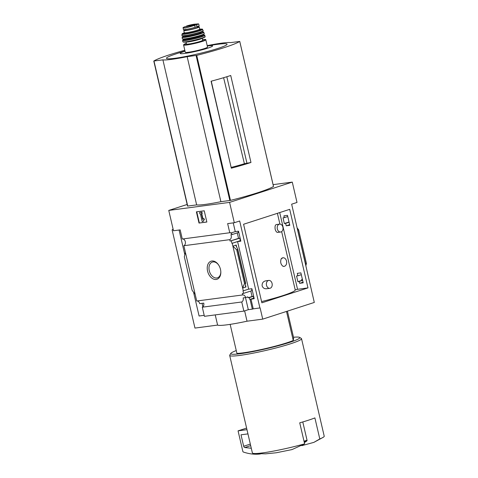 <?xml version="1.0" encoding="UTF-8"?>
<svg xmlns="http://www.w3.org/2000/svg" width="478" height="478" viewBox="0 0 478 478"><rect width="100%" height="100%" fill="white"/><g stroke="black" fill="none" stroke-linecap="round" stroke-linejoin="round"><path stroke-width="0.72" d="M279.594 224.128L276.332 224.558C275.185 224.959 274.796 226.524 275.173 229.255C275.812 231.364 276.643 232.416 277.664 232.404L280.64 232.015A3.979 2.898 -97.5 0 1 277.336 228.974A3.979 2.898 -97.5 0 1 279.594 224.128A3.979 2.898 -97.5 0 1 282.898 227.175A3.979 2.898 -97.5 0 1 280.64 232.015M268.773 280.425L265.804 280.819C263.193 281.399 261.962 283.078 262.117 285.85C262.9 287.959 264.376 288.927 266.551 288.742L269.813 288.312A3.979 2.898 -97.5 0 1 266.515 285.264A3.979 2.898 -97.5 0 1 268.773 280.425A3.979 2.898 -97.5 0 1 272.078 283.466A3.979 2.898 -97.5 0 1 269.813 288.312M281.65 231.603L295.231 289.955A41.795 3.794 166.9 0 1 261.58 301.576M279.911 224.11L277.395 213.319M282.898 266.228L284.063 266.371A4.338 3.167 -97.5 0 1 282.898 266.228C280.723 264.382 280.15 261.92 281.178 258.855A4.338 3.167 -97.5 0 1 282.928 257.767A4.338 3.167 -97.5 0 1 286.633 261.657A4.338 3.167 -97.5 0 1 284.063 266.371M282.928 257.767L281.178 258.855M182.536 238.982A3.471 2.533 -97.5 0 1 185.333 241.814A3.471 2.533 -97.5 0 1 183.851 245.722L229.763 239.663A3.471 2.533 82.5 0 0 230.904 234.704L232.177 234.537A3.471 2.533 82.5 0 0 230.832 233.013L235.272 231.633L238.51 231.203L240.828 241.163L237.59 241.587L231.938 243.362L240.356 240.637L239.783 238.181L238.534 238.343L237.261 232.894M284.326 217.663L283.024 217.843L284.35 223.525L285.647 223.346L286.22 225.801L289.811 225.317L287.493 215.357L283.902 215.841L284.326 217.663L287.774 216.552M232.177 234.537L238.462 232.505L238.169 231.25M229.763 239.663L230.091 241.073L238.534 238.343M284.35 223.525L289.041 222.001M230.091 241.073L239.783 238.181M285.647 223.346L289.094 222.228M231.364 240.906L231.938 243.362M286.22 225.801L289.668 224.684M240.697 240.595L240.356 240.637M251.553 288.76L251.996 290.648L243.577 293.373L243.003 290.917L248.656 289.142L251.894 288.718L254.212 298.678L249.773 299.437L253.74 298.153L253.316 296.33L252.061 296.491L250.795 291.036M297.854 275.812L296.557 275.985L297.878 281.667L299.174 281.494L299.604 283.317L303.195 282.827L300.877 272.866L297.286 273.356L297.854 275.812L301.301 274.695M249.773 299.437L249.349 297.615L253.316 296.33M249.349 297.615L248.07 297.782L252.061 296.491M297.878 281.667L301.869 280.377L301.66 279.463L302.359 279.236M299.174 281.494L302.628 280.377M302.604 280.281L301.869 280.377M299.604 283.317L303.052 282.199M254.081 298.111L253.74 298.153M243.577 293.373L242.298 293.54L242.627 294.956A3.471 2.533 82.5 0 1 242.752 294.932A3.471 2.533 82.5 0 1 245.632 297.591L247.861 296.868L248.07 297.782M243.296 290.875L242.645 288.073L245.985 286.991L245.59 285.3M237.59 241.587L248.656 289.142M236.706 247.138L236.222 245.053L232.888 246.128L236.712 249.857L244.527 283.436L242.645 288.073L232.23 243.326M250.974 299.103L253.244 308.854L260.116 307.91L262.727 319.131L247.03 321.204A36.155 3.286 166.9 0 1 217.604 325.088L194.964 328.075L172.11 229.882A65.08 5.909 166.9 0 1 173.138 229.231M250.066 299.395L252.336 309.147L253.244 308.854M220.478 269.383A9.512 6.453 72.1 0 1 220.818 271.892A9.512 6.453 72.1 0 1 212.602 278.62A9.512 6.453 72.1 0 1 207.96 264.268A9.512 6.453 72.1 0 1 218.56 264.914A9.512 6.453 72.1 0 1 220.478 269.383M183.851 245.722L196.715 301.015L242.627 294.956M231.125 232.971A3.471 2.533 82.5 0 0 229.894 232.726A3.471 2.533 82.5 0 0 229.769 232.744L227.648 223.614L234.316 222.736L239.675 220.997L259.913 307.969M233.234 222.879L235.272 231.633M273.087 184.645L292.279 182.106L297.011 202.451L291.652 204.184L314.303 302.443L262.727 319.131M196.966 300.985A3.471 2.533 -97.5 0 1 199.72 303.649L203.748 303.118A3.471 2.533 -97.5 0 1 202.302 307.193L241.737 301.988A3.471 2.533 82.5 0 0 243.183 297.914L245.632 297.591M245.501 297.609L248.309 309.678L252.336 309.147M292.279 182.106L229.583 202.391L168.758 210.422L173.49 230.766L180.164 229.882L182.291 239.012L229.769 232.744M230.157 324.365L236.915 353.403A31.817 2.892 -13.1 0 0 264.818 348.737A31.817 2.892 -13.1 0 0 293.265 340.485L286.507 311.435M231.328 167.372A33.914 3.083 -13.1 0 0 244.401 163.733L250.968 162.478L230.731 75.506A57.85 5.252 -13.1 0 1 211.085 81.224L231.322 168.196L211.27 81.176M231.322 168.196A57.85 5.252 -13.1 0 0 250.968 162.478M223.614 77.711L244.401 163.733M246.989 163.392L226.823 76.743M207.195 45.637A35.868 3.256 166.9 0 1 230.641 42.596L239.741 41.443A57.85 5.252 166.9 0 1 196.727 55.358L187.155 56.667A35.868 3.256 166.9 0 1 162.902 59.87L153.802 61.023A57.85 5.252 166.9 0 1 184.813 50.262M273.482 186.444L273.488 186.474A57.85 5.252 166.9 0 1 230.48 200.39L220.902 201.698A35.868 3.256 166.9 0 1 196.649 204.901L187.531 206.078L153.808 61.059M168.758 210.422L187.155 204.47M301.839 445.657L313.873 442.371L319.794 438.947A36.878 3.352 -13.1 0 0 323.265 437.28A36.878 3.352 -13.1 0 0 324.221 436.199L301.534 338.705A36.878 3.352 -13.1 0 0 301.313 338.442L299.587 337.378A35.432 3.221 -13.1 0 0 293.498 337.253M297.692 230.121L298.601 229.828L297.191 227.964M305.508 263.713L306.416 263.414L298.601 229.828M305.914 265.463L306.416 263.414M307.981 287.893L261.866 302.813L243.589 224.26L289.704 209.34L307.981 287.893L297.561 289.31L279.708 212.573M234.316 222.736L229.583 202.391M179.083 230.026L184.831 254.72M193.56 292.219L199.093 316L204.196 315.331M202.302 307.193L204.423 316.322L243.864 311.118L241.737 301.988M243.864 311.118L248.309 309.678M202.851 306.828L202.045 303.345M236.712 249.857L237.745 249.205L235.977 245.632L236.222 245.053M244.527 283.436L245.405 283.155L237.59 249.57M245.405 283.155L245.543 286.722L245.985 286.991M195.161 294.34L192.144 290.355L184.329 256.77L185.404 252.396M204.237 210.798L206.849 222.025L199.003 223.059L196.392 211.838L204.237 210.798M244.628 310.867L247.03 321.204M215.231 314.9L217.604 325.088M173.251 229.733L172.11 229.882M220.806 271.635A8.275 5.611 72.1 0 1 217.436 277.832A8.275 5.611 72.1 0 1 209.549 271.683A8.275 5.611 72.1 0 1 212.34 262.081A8.275 5.611 72.1 0 1 218.703 265.129M199.003 223.059L206.837 221.959M204.094 219.259L203.174 221.422L204.453 219.145L203.174 218.356L204.453 219.145M203.174 221.422L202.188 221.553L200.396 213.839L199.906 213.905L199.577 212.501L201.895 212.124L201.543 212.244L201.865 213.642L202.218 213.529L201.895 212.124M199.577 212.501L201.543 212.244M201.865 213.642L201.375 213.708L202.708 219.438L203.174 218.356M202.959 218.864L201.746 213.66M196.757 211.79L199.356 222.945M304.623 443.853L291.986 449.589L276.296 452.762L265.505 453.849L253.71 453.467A36.878 3.352 -13.1 0 0 304.623 443.853L299.73 422.815A36.878 3.352 166.9 0 0 314.894 417.903L319.794 438.947M236.257 350.571A35.432 3.221 -13.1 0 0 230.85 353.373L229.775 355.088A36.878 3.352 -13.1 0 0 229.691 355.423L252.378 452.917A36.878 3.352 -13.1 0 0 253.71 453.467M229.691 355.423A36.878 3.352 -13.1 0 0 266.371 350.326A36.878 3.352 -13.1 0 0 301.534 338.705M230.85 353.373A35.432 3.221 -13.1 0 0 266.013 348.797A35.432 3.221 -13.1 0 0 299.587 337.378M287.421 311.142L293.659 337.922L293.265 340.485M304.337 442.604A72.309 49.037 -107.9 0 0 306.864 440.925A0.723 0.49 -107.9 0 0 307.037 440.22L302.783 421.943M246.971 429.68L238.062 430.857L246.606 428.097M238.062 430.857L242.848 451.405A0.723 0.49 -107.9 0 0 243.326 452.027A72.309 49.037 -107.9 0 0 259.148 454.1L260.606 453.909M247.951 433.893L241.008 434.807L243.672 446.255A1.446 0.98 -107.9 0 0 244.802 447.528L251.297 448.268M220.902 201.698L187.155 56.667M196.649 204.901L162.902 59.87M185.004 51.068A216.934 216.934 0 0 0 172.827 54.976A31.106 2.826 -13.1 0 0 176.573 58.053A31.106 2.826 -13.1 0 0 217.902 48.439A31.106 2.826 -13.1 0 0 219.904 44.024A216.934 216.934 0 0 0 207.255 45.888M185.034 51.2A16.605 1.506 -13.1 0 0 184.872 53.422A16.605 1.506 -13.1 0 0 207.709 48.176A16.605 1.506 -13.1 0 0 208.02 45.918A16.605 1.506 -13.1 0 0 207.285 46.019M295.219 289.901L297.561 289.31M185.046 26.69C183.319 27.348 182.686 27.766 183.146 27.939L184.986 28.053L188.224 27.264L196.631 24.778L198.609 23.906L197.725 23.93A8.317 0.753 -13.1 0 1 198.609 23.906L199.159 25.669A7.086 0.645 -13.1 0 1 197.061 26.643L195.09 27.282A7.086 0.645 -13.1 0 1 187.663 29.134A7.086 0.645 -13.1 0 1 183.379 29.522L183.146 27.939A8.317 0.753 -13.1 0 0 188.224 27.264M197.492 26.499L197.671 27.288A6.304 0.574 166.9 0 1 191.66 29.277A6.304 0.574 166.9 0 1 185.386 30.15L185.243 29.528M185.291 29.72A7.953 0.723 -13.1 0 0 183.785 30.52A7.953 0.723 -13.1 0 0 191.696 29.421A7.953 0.723 -13.1 0 0 199.278 26.917A7.953 0.723 -13.1 0 0 197.569 26.864M205.839 39.805A11.424 1.04 -13.1 0 1 194.946 43.408A11.424 1.04 -13.1 0 1 183.588 44.986L185.279 52.263A11.424 1.04 -13.1 0 0 196.643 50.686A11.424 1.04 -13.1 0 0 207.536 47.089L205.839 39.805C205.17 39.644 207.237 39.184 202.463 39.59M186.008 42.004L186.48 44.018A8.389 0.765 -13.1 0 0 194.821 42.859A8.389 0.765 -13.1 0 0 202.815 40.212L202.349 38.198M273.488 186.474L239.741 41.443M230.48 200.39L196.727 55.358M305.538 263.701L297.722 230.115M245.62 283.191L237.751 249.385M304.008 441.2L307.037 440.22M304.145 441.803L306.864 440.925M244.802 447.528L250.681 445.627M243.672 446.255L250.329 444.098M229.828 200.521L196.076 55.49M187.729 206.078L153.982 61.047M194.66 25.418L195.09 27.282M196.631 24.778L197.061 26.643M183.588 44.986L186.324 43.367A11.137 1.01 -13.1 0 0 187.316 44.573A11.137 1.01 -13.1 0 0 202.308 41.084A11.137 1.01 -13.1 0 0 202.666 39.566M186.079 41.992A8.389 0.765 -13.1 0 0 194.331 40.755A8.389 0.765 -13.1 0 0 202.284 38.222M183.188 41.921A11.137 1.01 -13.1 0 0 194.259 40.433A11.137 1.01 -13.1 0 0 204.847 36.878M205.086 36.579C204.309 37.087 207.016 36.244 202.499 38.15L195.52 40.134C188.051 41.974 183.821 42.512 182.835 41.753A11.424 1.04 -13.1 0 0 194.199 40.176A11.424 1.04 -13.1 0 0 205.086 36.579L204.757 35.312C203.676 35.33 207.147 34.84 201.513 35.217M182.835 41.753L182.572 40.481A11.388 1.034 -13.1 0 0 193.901 38.909A11.388 1.034 -13.1 0 0 204.757 35.312M182.572 40.481L185.171 39.053A11.245 1.022 -13.1 0 0 186.259 40.242A11.245 1.022 -13.1 0 0 201.352 36.734A11.245 1.022 -13.1 0 0 201.8 35.187M185.817 39.142A9.255 0.842 -13.1 0 0 192.945 38.784A9.255 0.842 -13.1 0 0 202.051 35.515M185.846 39.142L185.028 39.543L185.159 38.999A8.532 0.777 -13.1 0 0 193.65 37.822A8.532 0.777 -13.1 0 0 201.782 35.133L202.14 35.557L201.232 35.563M188.105 38.473A8.532 0.777 -13.1 0 0 198.914 35.958M182.476 38.891A11.125 1.01 -13.1 0 0 193.536 37.35A11.125 1.01 -13.1 0 0 204.148 33.848M204.249 33.645L204.094 34.01C202.786 34.876 199.224 35.993 193.405 37.38C187.693 38.67 184.09 39.214 182.596 39.017L182.297 38.754A11.269 1.022 -13.1 0 0 193.506 37.206A11.269 1.022 -13.1 0 0 204.249 33.645L203.759 32.271C202.851 32.277 205.791 31.817 200.599 32.199M182.297 38.754L182.13 37.308A11.108 1.01 -13.1 0 0 193.178 35.784A11.108 1.01 -13.1 0 0 203.759 32.271M182.13 37.308L184.741 35.91A10.964 0.998 -13.1 0 0 185.697 37.099A10.964 0.998 -13.1 0 0 200.467 33.663A10.964 0.998 -13.1 0 0 200.796 32.175M184.878 36.334A8.532 0.777 -13.1 0 0 193.094 35.438A8.532 0.777 -13.1 0 0 200.862 32.612L200.76 32.014M184.896 36.34L184.825 36.268A8.246 0.747 -13.1 0 0 193.022 35.127A8.246 0.747 -13.1 0 0 200.88 32.534M187.012 35.408A8.246 0.747 -13.1 0 0 198.543 32.725M182.178 35.689A10.689 0.968 -13.1 0 0 192.813 34.225A10.689 0.968 -13.1 0 0 203.001 30.843M203.096 30.64C202.212 30.998 205.582 30.096 199.75 32.349C194.002 34.081 188.756 35.241 184.006 35.826C180.092 35.796 182.937 35.635 182.004 35.551A10.833 0.986 -13.1 0 0 192.777 34.069A10.833 0.986 -13.1 0 0 203.096 30.64L202.529 29.403C201.429 29.403 204.793 28.925 199.41 29.266M182.004 35.551L181.963 34.189A10.558 0.962 -13.1 0 0 192.467 32.749A10.558 0.962 -13.1 0 0 202.529 29.403M181.963 34.189L184.305 32.821A10.277 0.932 -13.1 0 0 185.524 33.848A10.277 0.932 -13.1 0 0 199.189 30.67A10.277 0.932 -13.1 0 0 199.828 29.212M185.01 32.827A8.676 0.789 -13.1 0 0 191.445 32.576A8.676 0.789 -13.1 0 0 200.061 29.481M185.04 32.827L184.149 33.245L184.287 32.695A7.953 0.723 -13.1 0 0 192.198 31.596A7.953 0.723 -13.1 0 0 199.786 29.092L200.151 29.522L199.165 29.54M197.725 23.93L194.098 24.235A4.81 0.436 -13.1 0 0 186.677 26.033A4.81 0.436 -13.1 0 0 186.265 26.487A4.81 0.436 -13.1 0 0 192.712 25.274A4.81 0.436 -13.1 0 0 194.701 24.169A4.81 0.436 -13.1 0 0 194.104 24.235L184.645 26.84M195.161 24.426A4.559 0.412 -13.1 0 0 193.972 24.474A4.559 0.412 -13.1 0 0 189.378 25.43A4.559 0.412 -13.1 0 0 186.378 26.469M323.265 437.28L313.873 442.371M245.686 283.323L237.745 249.205M273.512 186.456L239.759 41.419M187.531 206.078L153.779 61.047M184.825 36.268L184.705 35.748M199.786 29.092L199.278 26.917M184.287 32.695L183.785 30.52M186.342 26.541L186.271 26.457C186.36 26.87 195.353 24.778 195.251 24.366L195.221 24.48"/></g></svg>
